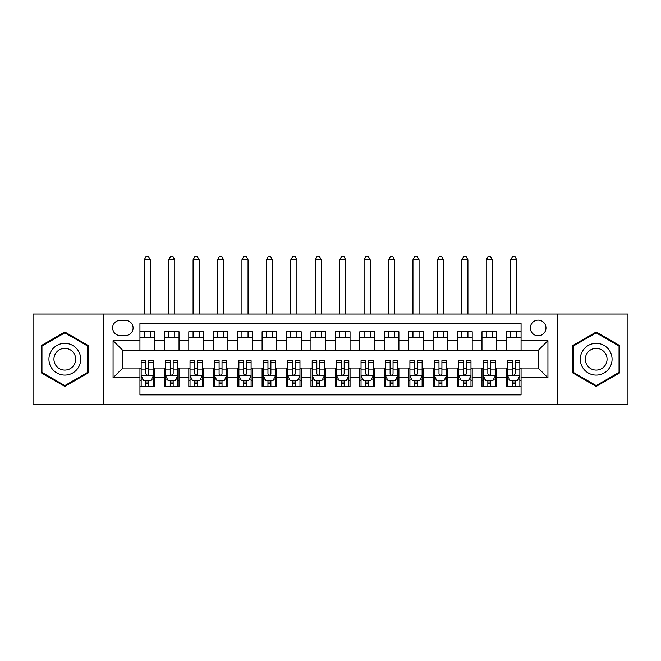 <?xml version="1.0" encoding="UTF-8"?>
<svg xmlns="http://www.w3.org/2000/svg" width="661" height="661" viewBox="0 0 661 661"><rect width="100%" height="100%" fill="white"/><g stroke="black" fill="none" stroke-linecap="round" stroke-linejoin="round"><path stroke-width="0.99" d="M538.161 320.114A7.816 7.816 0 0 0 530.345 327.939A7.816 7.816 0 0 0 538.161 335.755A7.816 7.816 0 0 0 545.986 327.939A7.816 7.816 0 0 0 538.161 320.114M557.71 404.408L627.95 404.408L627.95 314.008L557.71 314.008L557.71 404.408L103.29 404.408L103.29 314.008L33.05 314.008L33.05 404.408L103.29 404.408M521.066 331.723L506.409 331.723L506.409 340.638L496.634 340.638L496.634 350.413L506.409 350.413L506.409 340.638M496.634 340.638L496.634 331.723L481.976 331.723L481.976 340.638L472.202 340.638L472.202 350.413L481.976 350.413L481.976 340.638M472.202 340.638L472.202 331.723L457.544 331.723L457.544 340.638L447.77 340.638L447.77 350.413L457.544 350.413L457.544 340.638M447.77 340.638L447.77 331.723L433.112 331.723L433.112 340.638L423.337 340.638L423.337 350.413L433.112 350.413L433.112 340.638M423.337 340.638L423.337 331.723L408.68 331.723L408.68 340.638L398.905 340.638L398.905 350.413L408.68 350.413L408.68 340.638M398.905 340.638L398.905 331.723L384.248 331.723L384.248 340.638L374.473 340.638L374.473 350.413L384.248 350.413L384.248 340.638M374.473 340.638L374.473 331.723L359.815 331.723L359.815 340.638L350.049 340.638L350.049 350.413L359.815 350.413L359.815 340.638M350.049 340.638L350.049 331.723L335.383 331.723L335.383 340.638L325.617 340.638L325.617 350.413L335.383 350.413L335.383 340.638M325.617 340.638L325.617 331.723L310.951 331.723L310.951 340.638L301.185 340.638L301.185 350.413L310.951 350.413L310.951 340.638M301.185 340.638L301.185 331.723L286.527 331.723L286.527 340.638L276.752 340.638L276.752 350.413L286.527 350.413L286.527 340.638M276.752 340.638L276.752 331.723L262.095 331.723L262.095 340.638L252.32 340.638L252.32 350.413L262.095 350.413L262.095 340.638M252.32 340.638L252.32 331.723L237.663 331.723L237.663 340.638L227.888 340.638L227.888 350.413L237.663 350.413L237.663 340.638M227.888 340.638L227.888 331.723L213.23 331.723L213.23 340.638L203.456 340.638L203.456 350.413L213.23 350.413L213.23 340.638M203.456 340.638L203.456 331.723L188.798 331.723L188.798 340.638L179.024 340.638L179.024 350.413L188.798 350.413L188.798 340.638M179.024 340.638L179.024 331.723L164.366 331.723L164.366 350.413L154.591 350.413L154.591 331.723L139.934 331.723M139.934 386.693L154.591 386.693L154.591 368.003L164.366 368.003L164.366 386.693L179.024 386.693L179.024 368.003L188.798 368.003L188.798 377.778L179.024 377.778M188.798 377.778L188.798 386.693L203.456 386.693L203.456 368.003L213.23 368.003L213.23 377.778L203.456 377.778M213.23 377.778L213.23 386.693L227.888 386.693L227.888 368.003L237.663 368.003L237.663 377.778L227.888 377.778M237.663 377.778L237.663 386.693L252.32 386.693L252.32 368.003L262.095 368.003L262.095 377.778L252.32 377.778M262.095 377.778L262.095 386.693L276.752 386.693L276.752 368.003L286.527 368.003L286.527 377.778L276.752 377.778M286.527 377.778L286.527 386.693L301.185 386.693L301.185 368.003L310.951 368.003L310.951 377.778L301.185 377.778M310.951 377.778L310.951 386.693L325.617 386.693L325.617 368.003L335.383 368.003L335.383 377.778L325.617 377.778M335.383 377.778L335.383 386.693L350.049 386.693L350.049 368.003L359.815 368.003L359.815 377.778L350.049 377.778M359.815 377.778L359.815 386.693L374.473 386.693L374.473 368.003L384.248 368.003L384.248 377.778L374.473 377.778M384.248 377.778L384.248 386.693L398.905 386.693L398.905 368.003L408.68 368.003L408.68 377.778L398.905 377.778M408.68 377.778L408.68 386.693L423.337 386.693L423.337 368.003L433.112 368.003L433.112 377.778L423.337 377.778M433.112 377.778L433.112 386.693L447.77 386.693L447.77 368.003L457.544 368.003L457.544 377.778L447.77 377.778M457.544 377.778L457.544 386.693L472.202 386.693L472.202 368.003L481.976 368.003L481.976 377.778L472.202 377.778M481.976 377.778L481.976 386.693L496.634 386.693L496.634 368.003L506.409 368.003L506.409 377.778L496.634 377.778M120.145 335.507L125.524 335.507A7.577 7.577 0 0 0 133.092 327.939A7.577 7.577 0 0 0 125.524 320.362L120.145 320.362A7.577 7.577 0 0 0 112.577 327.939A7.577 7.577 0 0 0 120.145 335.507M557.71 314.008L103.29 314.008M521.066 340.638L521.066 323.535L139.934 323.535L139.934 350.413L122.839 350.413L122.839 368.003L139.934 368.003L139.934 394.873L521.066 394.873L521.066 368.003L538.161 368.003L538.161 350.413L521.066 350.413L521.066 340.638L547.936 340.638L547.936 377.778L521.066 377.778M139.934 377.778L113.064 377.778L113.064 340.638L139.934 340.638M506.409 377.778L506.409 386.693L521.066 386.693M139.934 337.829L154.591 337.829M139.934 350.165L154.591 350.165M139.934 368.243L141.157 368.243M145.8 368.243L148.733 368.243M153.377 368.243L154.591 368.243M139.934 380.587L141.157 380.587M145.8 380.587L148.733 380.587M153.377 380.587L154.591 380.587M164.366 350.165L179.024 350.165M164.366 337.829L179.024 337.829M164.366 368.243L165.589 368.243M170.232 368.243L173.165 368.243M177.809 368.243L179.024 368.243M164.366 380.587L165.589 380.587M170.232 380.587L173.165 380.587M177.809 380.587L179.024 380.587M188.798 368.243L190.021 368.243M194.665 368.243L197.598 368.243M202.233 368.243L203.456 368.243M188.798 380.587L190.021 380.587M194.665 380.587L197.598 380.587M202.233 380.587L203.456 380.587M188.798 337.829L203.456 337.829M188.798 350.165L203.456 350.165M213.23 368.243L214.453 368.243M219.097 368.243L222.022 368.243M226.665 368.243L227.888 368.243M213.23 380.587L214.453 380.587M219.097 380.587L222.022 380.587M226.665 380.587L227.888 380.587M213.23 337.829L227.888 337.829M213.23 350.165L227.888 350.165M237.663 368.243L238.885 368.243M243.529 368.243L246.454 368.243M251.097 368.243L252.32 368.243M237.663 380.587L238.885 380.587M243.529 380.587L246.454 380.587M251.097 380.587L252.32 380.587M237.663 337.829L252.32 337.829M237.663 350.165L252.32 350.165M262.095 368.243L263.318 368.243M267.953 368.243L270.886 368.243M275.53 368.243L276.752 368.243M262.095 380.587L263.318 380.587M267.953 380.587L270.886 380.587M275.53 380.587L276.752 380.587M262.095 337.829L276.752 337.829M262.095 350.165L276.752 350.165M286.527 368.243L287.742 368.243M292.385 368.243L295.318 368.243M299.962 368.243L301.185 368.243M286.527 380.587L287.742 380.587M292.385 380.587L295.318 380.587M299.962 380.587L301.185 380.587M286.527 337.829L301.185 337.829M286.527 350.165L301.185 350.165M310.951 368.243L312.174 368.243M316.817 368.243L319.75 368.243M324.394 368.243L325.617 368.243M310.951 380.587L312.174 380.587M316.817 380.587L319.75 380.587M324.394 380.587L325.617 380.587M310.951 337.829L325.617 337.829M310.951 350.165L325.617 350.165M335.383 368.243L336.606 368.243M341.25 368.243L344.183 368.243M348.826 368.243L350.049 368.243M335.383 380.587L336.606 380.587M341.25 380.587L344.183 380.587M348.826 380.587L350.049 380.587M335.383 337.829L350.049 337.829M335.383 350.165L350.049 350.165M359.815 368.243L361.038 368.243M365.682 368.243L368.615 368.243M373.258 368.243L374.473 368.243M359.815 380.587L361.038 380.587M365.682 380.587L368.615 380.587M373.258 380.587L374.473 380.587M359.815 337.829L374.473 337.829M359.815 350.165L374.473 350.165M384.248 368.243L385.47 368.243M390.114 368.243L393.047 368.243M397.682 368.243L398.905 368.243M384.248 380.587L385.47 380.587M390.114 380.587L393.047 380.587M397.682 380.587L398.905 380.587M384.248 337.829L398.905 337.829M384.248 350.165L398.905 350.165M408.68 368.243L409.903 368.243M414.546 368.243L417.471 368.243M422.115 368.243L423.337 368.243M408.68 380.587L409.903 380.587M414.546 380.587L417.471 380.587M422.115 380.587L423.337 380.587M408.68 337.829L423.337 337.829M408.68 350.165L423.337 350.165M433.112 368.243L434.335 368.243M438.978 368.243L441.903 368.243M446.547 368.243L447.77 368.243M433.112 380.587L434.335 380.587M438.978 380.587L441.903 380.587M446.547 380.587L447.77 380.587M433.112 337.829L447.77 337.829M433.112 350.165L447.77 350.165M457.544 368.243L458.767 368.243M463.402 368.243L466.336 368.243M470.979 368.243L472.202 368.243M457.544 380.587L458.767 380.587M463.402 380.587L466.336 380.587M470.979 380.587L472.202 380.587M457.544 337.829L472.202 337.829M457.544 350.165L472.202 350.165M481.976 368.243L483.191 368.243M487.835 368.243L490.768 368.243M495.411 368.243L496.634 368.243M481.976 380.587L483.191 380.587M487.835 380.587L490.768 380.587M495.411 380.587L496.634 380.587M481.976 337.829L496.634 337.829M481.976 350.165L496.634 350.165M506.409 368.243L507.623 368.243M512.267 368.243L515.2 368.243M519.843 368.243L521.066 368.243M506.409 380.587L507.623 380.587M512.267 380.587L515.2 380.587M519.843 380.587L521.066 380.587M506.409 337.829L521.066 337.829M506.409 350.165L521.066 350.165M122.839 350.413L113.064 340.638M122.839 368.003L113.064 377.778M547.936 340.638L538.161 350.413M547.936 377.778L538.161 368.003M64.811 386.429L88.384 372.821L88.384 345.596L64.811 331.987L41.238 345.596L41.238 372.821L64.811 386.429M619.762 345.596L596.189 331.987L572.616 345.596L572.616 372.821L596.189 386.429L619.762 372.821L619.762 345.596M145.8 383.512L148.733 383.512M141.157 362.666L145.8 362.666L145.8 360.675L141.157 360.675L141.157 375.572L143.602 380.463L150.931 380.463L153.377 375.572L153.377 360.675L148.733 360.675L148.733 362.666L153.377 362.666M153.377 375.572L153.377 386.693M141.157 375.572L141.157 386.693M148.733 380.463L148.733 386.693M145.8 386.693L145.8 380.463M145.8 362.666L145.8 373.746C146.775 375.63 147.75 375.63 148.733 373.746L148.733 362.666M150.32 337.829L150.32 331.723M150.32 314.008L150.32 259.773L144.214 259.773L144.214 314.008M144.214 337.829L144.214 331.723M144.214 259.773L146.048 256.592L148.485 256.592L150.32 259.773M64.811 343.323A15.881 15.881 0 0 0 48.931 359.204A15.881 15.881 0 0 0 64.811 375.084A15.881 15.881 0 0 0 80.692 359.204A15.881 15.881 0 0 0 64.811 343.323M64.811 348.339A10.873 10.873 0 0 0 53.938 359.204A10.873 10.873 0 0 0 64.811 370.077A10.873 10.873 0 0 0 75.684 359.204A10.873 10.873 0 0 0 64.811 348.339M87.657 372.399L64.811 385.586L41.965 372.399L41.965 346.017L64.811 332.83L87.657 346.017L87.657 372.399M582.44 351.264A15.881 15.881 0 0 0 588.249 372.961A15.881 15.881 0 0 0 609.946 367.144A15.881 15.881 0 0 0 604.129 345.455A15.881 15.881 0 0 0 582.44 351.264M586.778 353.767A10.873 10.873 0 0 0 590.752 368.623A10.873 10.873 0 0 0 605.608 364.641A10.873 10.873 0 0 0 601.626 349.793A10.873 10.873 0 0 0 586.778 353.767M619.035 346.017L619.035 372.399L596.189 385.586L573.343 372.399L573.343 346.017L596.189 332.83L619.035 346.017M170.232 383.512L173.165 383.512M165.589 362.666L170.232 362.666L170.232 360.675L165.589 360.675L165.589 375.572L168.034 380.463L175.363 380.463L177.809 375.572L177.809 360.675L173.165 360.675L173.165 362.666L177.809 362.666M177.809 375.572L177.809 386.693M165.589 375.572L165.589 386.693M173.165 380.463L173.165 386.693M170.232 386.693L170.232 380.463M170.232 362.666L170.232 373.746C171.207 375.63 172.182 375.63 173.165 373.746L173.165 362.666M174.752 337.829L174.752 331.723M174.752 314.008L174.752 259.773L168.646 259.773L168.646 314.008M168.646 337.829L168.646 331.723M168.646 259.773L170.472 256.592L172.918 256.592L174.752 259.773M194.665 383.512L197.598 383.512M190.021 362.666L194.665 362.666L194.665 360.675L190.021 360.675L190.021 375.572L192.467 380.463L199.796 380.463L202.233 375.572L202.233 360.675L197.598 360.675L197.598 362.666L202.233 362.666M202.233 375.572L202.233 386.693M190.021 375.572L190.021 386.693M197.598 380.463L197.598 386.693M194.665 386.693L194.665 380.463M194.665 362.666L194.665 373.746C195.639 375.63 196.614 375.63 197.598 373.746L197.598 362.666M199.184 337.829L199.184 331.723M199.184 314.008L199.184 259.773L193.078 259.773L193.078 314.008M193.078 337.829L193.078 331.723M193.078 259.773L194.904 256.592L197.35 256.592L199.184 259.773M219.097 383.512L222.022 383.512M214.453 362.666L219.097 362.666L219.097 360.675L214.453 360.675L214.453 375.572L216.899 380.463L224.228 380.463L226.665 375.572L226.665 360.675L222.022 360.675L222.022 362.666L226.665 362.666M226.665 375.572L226.665 386.693M214.453 375.572L214.453 386.693M222.022 380.463L222.022 386.693M219.097 386.693L219.097 380.463M219.097 362.666L219.097 373.746C220.072 375.63 221.047 375.63 222.022 373.746L222.022 362.666M223.616 337.829L223.616 331.723M223.616 314.008L223.616 259.773L217.502 259.773L217.502 314.008M217.502 337.829L217.502 331.723M217.502 259.773L219.336 256.592L221.782 256.592L223.616 259.773M243.529 383.512L246.454 383.512M238.885 362.666L243.529 362.666L243.529 360.675L238.885 360.675L238.885 375.572L241.323 380.463L248.652 380.463L251.097 375.572L251.097 360.675L246.454 360.675L246.454 362.666L251.097 362.666M251.097 375.572L251.097 386.693M238.885 375.572L238.885 386.693M246.454 380.463L246.454 386.693M243.529 386.693L243.529 380.463M243.529 362.666L243.529 373.746C244.504 375.63 245.479 375.63 246.454 373.746L246.454 362.666M248.049 337.829L248.049 331.723M248.049 314.008L248.049 259.773L241.934 259.773L241.934 314.008M241.934 337.829L241.934 331.723M241.934 259.773L243.769 256.592L246.214 256.592L248.049 259.773M267.953 383.512L270.886 383.512M263.318 362.666L267.953 362.666L267.953 360.675L263.318 360.675L263.318 375.572L265.755 380.463L273.084 380.463L275.53 375.572L275.53 360.675L270.886 360.675L270.886 362.666L275.53 362.666M275.53 375.572L275.53 386.693M263.318 375.572L263.318 386.693M270.886 380.463L270.886 386.693M267.953 386.693L267.953 380.463M267.953 362.666L267.953 373.746C268.936 375.63 269.911 375.63 270.886 373.746L270.886 362.666M272.472 337.829L272.472 331.723M272.472 314.008L272.472 259.773L266.366 259.773L266.366 314.008M266.366 337.829L266.366 331.723M266.366 259.773L268.201 256.592L270.646 256.592L272.472 259.773M292.385 383.512L295.318 383.512M287.742 362.666L292.385 362.666L292.385 360.675L287.742 360.675L287.742 375.572L290.187 380.463L297.516 380.463L299.962 375.572L299.962 360.675L295.318 360.675L295.318 362.666L299.962 362.666M299.962 375.572L299.962 386.693M287.742 375.572L287.742 386.693M295.318 380.463L295.318 386.693M292.385 386.693L292.385 380.463M292.385 362.666L292.385 373.746C293.36 375.63 294.343 375.63 295.318 373.746L295.318 362.666M296.905 337.829L296.905 331.723M296.905 314.008L296.905 259.773L290.799 259.773L290.799 314.008M290.799 337.829L290.799 331.723M290.799 259.773L292.633 256.592L295.079 256.592L296.905 259.773M316.817 383.512L319.75 383.512M312.174 362.666L316.817 362.666L316.817 360.675L312.174 360.675L312.174 375.572L314.619 380.463L321.948 380.463L324.394 375.572L324.394 360.675L319.75 360.675L319.75 362.666L324.394 362.666M324.394 375.572L324.394 386.693M312.174 375.572L312.174 386.693M319.75 380.463L319.75 386.693M316.817 386.693L316.817 380.463M316.817 362.666L316.817 373.746C317.792 375.63 318.776 375.63 319.75 373.746L319.75 362.666M321.337 337.829L321.337 331.723M321.337 314.008L321.337 259.773L315.231 259.773L315.231 314.008M315.231 337.829L315.231 331.723M315.231 259.773L317.065 256.592L319.503 256.592L321.337 259.773M341.25 383.512L344.183 383.512M336.606 362.666L341.25 362.666L341.25 360.675L336.606 360.675L336.606 375.572L339.052 380.463L346.381 380.463L348.826 375.572L348.826 360.675L344.183 360.675L344.183 362.666L348.826 362.666M348.826 375.572L348.826 386.693M336.606 375.572L336.606 386.693M344.183 380.463L344.183 386.693M341.25 386.693L341.25 380.463M341.25 362.666L341.25 373.746C342.224 375.63 343.199 375.63 344.183 373.746L344.183 362.666M345.769 337.829L345.769 331.723M345.769 314.008L345.769 259.773L339.663 259.773L339.663 314.008M339.663 337.829L339.663 331.723M339.663 259.773L341.497 256.592L343.935 256.592L345.769 259.773M365.682 383.512L368.615 383.512M361.038 362.666L365.682 362.666L365.682 360.675L361.038 360.675L361.038 375.572L363.484 380.463L370.813 380.463L373.258 375.572L373.258 360.675L368.615 360.675L368.615 362.666L373.258 362.666M373.258 375.572L373.258 386.693M361.038 375.572L361.038 386.693M368.615 380.463L368.615 386.693M365.682 386.693L365.682 380.463M365.682 362.666L365.682 373.746C366.657 375.63 367.632 375.63 368.615 373.746L368.615 362.666M370.201 337.829L370.201 331.723M370.201 314.008L370.201 259.773L364.095 259.773L364.095 314.008M364.095 337.829L364.095 331.723M364.095 259.773L365.921 256.592L368.367 256.592L370.201 259.773M390.114 383.512L393.047 383.512M385.47 362.666L390.114 362.666L390.114 360.675L385.47 360.675L385.47 375.572L387.916 380.463L395.245 380.463L397.682 375.572L397.682 360.675L393.047 360.675L393.047 362.666L397.682 362.666M397.682 375.572L397.682 386.693M385.47 375.572L385.47 386.693M393.047 380.463L393.047 386.693M390.114 386.693L390.114 380.463M390.114 362.666L390.114 373.746C391.089 375.63 392.064 375.63 393.047 373.746L393.047 362.666M394.634 337.829L394.634 331.723M394.634 314.008L394.634 259.773L388.528 259.773L388.528 314.008M388.528 337.829L388.528 331.723M388.528 259.773L390.354 256.592L392.799 256.592L394.634 259.773M414.546 383.512L417.471 383.512M409.903 362.666L414.546 362.666L414.546 360.675L409.903 360.675L409.903 375.572L412.348 380.463L419.677 380.463L422.115 375.572L422.115 360.675L417.471 360.675L417.471 362.666L422.115 362.666M422.115 375.572L422.115 386.693M409.903 375.572L409.903 386.693M417.471 380.463L417.471 386.693M414.546 386.693L414.546 380.463M414.546 362.666L414.546 373.746C415.521 375.63 416.496 375.63 417.471 373.746L417.471 362.666M419.066 337.829L419.066 331.723M419.066 314.008L419.066 259.773L412.951 259.773L412.951 314.008M412.951 337.829L412.951 331.723M412.951 259.773L414.786 256.592L417.231 256.592L419.066 259.773M438.978 383.512L441.903 383.512M434.335 362.666L438.978 362.666L438.978 360.675L434.335 360.675L434.335 375.572L436.772 380.463L444.101 380.463L446.547 375.572L446.547 360.675L441.903 360.675L441.903 362.666L446.547 362.666M446.547 375.572L446.547 386.693M434.335 375.572L434.335 386.693M441.903 380.463L441.903 386.693M438.978 386.693L438.978 380.463M438.978 362.666L438.978 373.746C439.953 375.63 440.928 375.63 441.903 373.746L441.903 362.666M443.498 337.829L443.498 331.723M443.498 314.008L443.498 259.773L437.384 259.773L437.384 314.008M437.384 337.829L437.384 331.723M437.384 259.773L439.218 256.592L441.664 256.592L443.498 259.773M463.402 383.512L466.336 383.512M458.767 362.666L463.402 362.666L463.402 360.675L458.767 360.675L458.767 375.572L461.204 380.463L468.533 380.463L470.979 375.572L470.979 360.675L466.336 360.675L466.336 362.666L470.979 362.666M470.979 375.572L470.979 386.693M458.767 375.572L458.767 386.693M466.336 380.463L466.336 386.693M463.402 386.693L463.402 380.463M463.402 362.666L463.402 373.746C464.386 375.63 465.361 375.63 466.336 373.746L466.336 362.666M467.922 337.829L467.922 331.723M467.922 314.008L467.922 259.773L461.816 259.773L461.816 314.008M461.816 337.829L461.816 331.723M461.816 259.773L463.65 256.592L466.096 256.592L467.922 259.773M487.835 383.512L490.768 383.512M483.191 362.666L487.835 362.666L487.835 360.675L483.191 360.675L483.191 375.572L485.637 380.463L492.966 380.463L495.411 375.572L495.411 360.675L490.768 360.675L490.768 362.666L495.411 362.666M495.411 375.572L495.411 386.693M483.191 375.572L483.191 386.693M490.768 380.463L490.768 386.693M487.835 386.693L487.835 380.463M487.835 362.666L487.835 373.746C488.81 375.63 489.793 375.63 490.768 373.746L490.768 362.666M492.354 337.829L492.354 331.723M492.354 314.008L492.354 259.773L486.248 259.773L486.248 314.008M486.248 337.829L486.248 331.723M486.248 259.773L488.082 256.592L490.528 256.592L492.354 259.773M512.267 383.512L515.2 383.512M507.623 362.666L512.267 362.666L512.267 360.675L507.623 360.675L507.623 375.572L510.069 380.463L517.398 380.463L519.843 375.572L519.843 360.675L515.2 360.675L515.2 362.666L519.843 362.666M519.843 375.572L519.843 386.693M507.623 375.572L507.623 386.693M515.2 380.463L515.2 386.693M512.267 386.693L512.267 380.463M512.267 362.666L512.267 373.746C513.242 375.63 514.225 375.63 515.2 373.746L515.2 362.666M516.786 337.829L516.786 331.723M516.786 314.008L516.786 259.773L510.68 259.773L510.68 314.008M510.68 337.829L510.68 331.723M510.68 259.773L512.515 256.592L514.952 256.592L516.786 259.773M164.366 377.778L154.591 377.778M164.366 340.638L154.591 340.638M141.223 375.696L153.311 375.696M153.377 379.117L151.6 379.117M142.933 379.117L141.157 379.117M148.733 369.912L153.377 369.912M141.157 369.912L145.8 369.912M145.8 381.959L148.733 381.959M165.647 375.696L177.743 375.696M177.809 379.117L176.033 379.117M167.357 379.117L165.589 379.117M173.165 369.912L177.809 369.912M165.589 369.912L170.232 369.912M170.232 381.959L173.165 381.959M190.079 375.696L202.175 375.696M202.233 379.117L200.465 379.117M191.789 379.117L190.021 379.117M197.598 369.912L202.233 369.912M190.021 369.912L194.665 369.912M194.665 381.959L197.598 381.959M214.511 375.696L226.607 375.696M226.665 379.117L224.897 379.117M216.221 379.117L214.453 379.117M222.022 369.912L226.665 369.912M214.453 369.912L219.097 369.912M219.097 381.959L222.022 381.959M238.943 375.696L251.04 375.696M251.097 379.117L249.329 379.117M240.654 379.117L238.885 379.117M246.454 369.912L251.097 369.912M238.885 369.912L243.529 369.912M243.529 381.959L246.454 381.959M263.375 375.696L275.472 375.696M275.53 379.117L273.761 379.117M265.086 379.117L263.318 379.117M270.886 369.912L275.53 369.912M263.318 369.912L267.953 369.912M267.953 381.959L270.886 381.959M287.808 375.696L299.904 375.696M299.962 379.117L298.194 379.117M289.518 379.117L287.742 379.117M295.318 369.912L299.962 369.912M287.742 369.912L292.385 369.912M292.385 381.959L295.318 381.959M312.24 375.696L324.328 375.696M324.394 379.117L322.618 379.117M313.95 379.117L312.174 379.117M319.75 369.912L324.394 369.912M312.174 369.912L316.817 369.912M316.817 381.959L319.75 381.959M336.672 375.696L348.76 375.696M348.826 379.117L347.05 379.117M338.382 379.117L336.606 379.117M344.183 369.912L348.826 369.912M336.606 369.912L341.25 369.912M341.25 381.959L344.183 381.959M361.096 375.696L373.192 375.696M373.258 379.117L371.482 379.117M362.806 379.117L361.038 379.117M368.615 369.912L373.258 369.912M361.038 369.912L365.682 369.912M365.682 381.959L368.615 381.959M385.528 375.696L397.625 375.696M397.682 379.117L395.914 379.117M387.239 379.117L385.47 379.117M393.047 369.912L397.682 369.912M385.47 369.912L390.114 369.912M390.114 381.959L393.047 381.959M409.96 375.696L422.057 375.696M422.115 379.117L420.346 379.117M411.671 379.117L409.903 379.117M417.471 369.912L422.115 369.912M409.903 369.912L414.546 369.912M414.546 381.959L417.471 381.959M434.393 375.696L446.489 375.696M446.547 379.117L444.779 379.117M436.103 379.117L434.335 379.117M441.903 369.912L446.547 369.912M434.335 369.912L438.978 369.912M438.978 381.959L441.903 381.959M458.825 375.696L470.921 375.696M470.979 379.117L469.211 379.117M460.535 379.117L458.767 379.117M466.336 369.912L470.979 369.912M458.767 369.912L463.402 369.912M463.402 381.959L466.336 381.959M483.257 375.696L495.353 375.696M495.411 379.117L493.643 379.117M484.967 379.117L483.191 379.117M490.768 369.912L495.411 369.912M483.191 369.912L487.835 369.912M487.835 381.959L490.768 381.959M507.689 375.696L519.777 375.696M519.843 379.117L518.067 379.117M509.4 379.117L507.623 379.117M515.2 369.912L519.843 369.912M507.623 369.912L512.267 369.912M512.267 381.959L515.2 381.959"/></g></svg>
